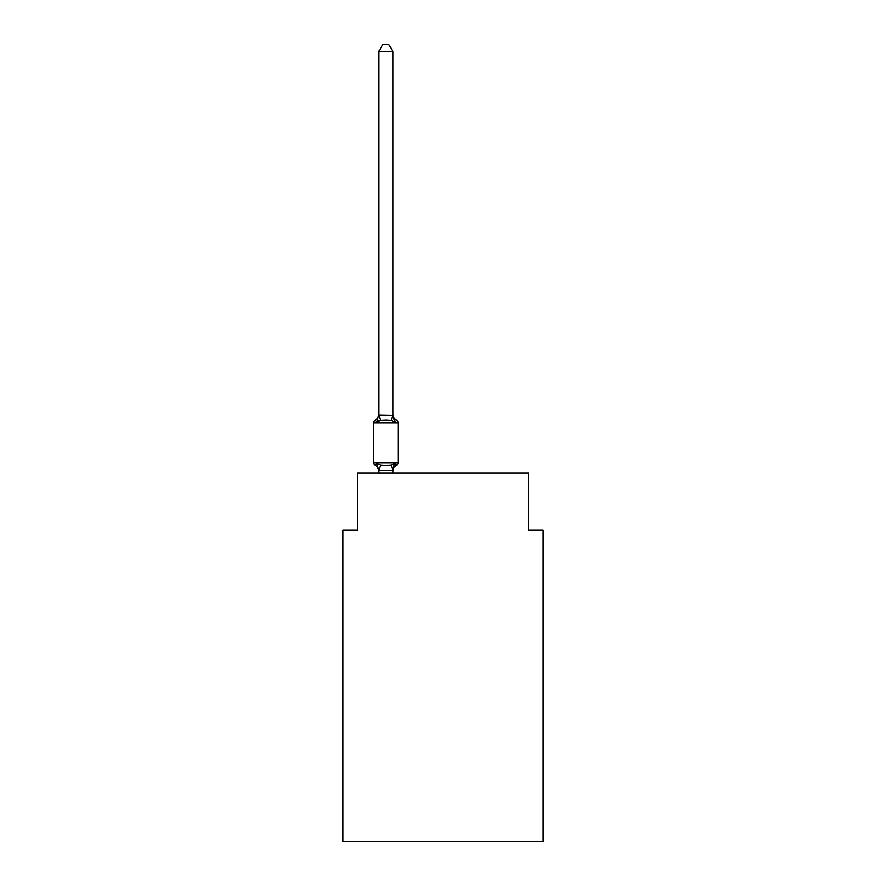 <?xml version="1.0" encoding="UTF-8"?>
<svg xmlns="http://www.w3.org/2000/svg" width="886" height="886" viewBox="0 0 886 886"><rect width="100%" height="100%" fill="white"/><g stroke="black" fill="none" stroke-linecap="round" stroke-linejoin="round"><path stroke-width="1.33" d="M542.996 841.7L542.996 530.282L528.709 530.282L528.709 473.146L357.291 473.146L357.291 530.282L343.004 530.282L343.004 841.7L542.996 841.7M378.721 470.931L378.721 470.931A6.291 6.291 0 0 0 375.177 465.283A2.857 2.857 0 0 1 373.571 462.714A2.857 2.857 0 0 0 375.177 465.283L376.927 463.267L375.177 465.283A2.857 2.857 0 0 1 373.571 462.714A2.857 2.857 0 0 0 375.177 465.283A2.857 2.857 0 0 1 373.571 462.714A2.857 2.857 0 0 0 375.177 465.283L376.927 463.267L375.177 465.283A2.857 2.857 0 0 1 373.571 462.714A2.857 2.857 0 0 0 375.177 465.283L376.927 463.267L375.177 465.283A2.857 2.857 0 0 1 373.571 462.714A2.857 2.857 0 0 0 375.177 465.283A2.857 2.857 0 0 1 373.571 462.714A2.857 2.857 0 0 0 375.177 465.283L376.927 463.267L375.177 465.283A2.857 2.857 0 0 1 373.571 462.714A2.857 2.857 0 0 0 375.177 465.283L376.927 463.267L375.177 465.283A2.857 2.857 0 0 1 373.571 462.714A2.857 2.857 0 0 0 375.177 465.283L376.927 463.267L375.177 465.283A2.857 2.857 0 0 1 373.571 462.714A2.857 2.857 0 0 0 375.177 465.283A2.857 2.857 0 0 1 373.571 462.714A2.857 2.857 0 0 0 375.177 465.283L376.927 463.267L375.177 465.283A2.857 2.857 0 0 1 373.571 462.714A2.857 2.857 0 0 0 375.177 465.283L376.927 463.267L375.177 465.283A2.857 2.857 0 0 1 373.571 462.714A2.857 2.857 0 0 0 375.177 465.283L376.927 463.267L375.177 465.283A2.857 2.857 0 0 1 373.571 462.714A2.857 2.857 0 0 0 375.177 465.283A2.857 2.857 0 0 1 373.571 462.714A2.857 2.857 0 0 0 375.177 465.283L376.927 463.267L375.177 465.283A2.857 2.857 0 0 1 373.571 462.714A2.857 2.857 0 0 0 375.177 465.283L376.927 463.267L375.177 465.283A2.857 2.857 0 0 1 373.571 462.714A2.857 2.857 0 0 0 375.177 465.283A2.857 2.857 0 0 1 373.571 462.714A2.857 2.857 0 0 0 375.177 465.283A2.857 2.857 0 0 1 373.571 462.714A2.857 2.857 0 0 0 375.177 465.283L376.927 463.267L375.177 465.283A2.857 2.857 0 0 1 373.571 462.714A2.857 2.857 0 0 0 375.177 465.283L376.927 463.267L375.177 465.283A2.857 2.857 0 0 1 373.571 462.714A2.857 2.857 0 0 0 375.177 465.283A2.857 2.857 0 0 1 373.571 462.714A2.857 2.857 0 0 0 375.177 465.283L376.927 463.267L375.177 465.283A2.857 2.857 0 0 1 373.571 462.714A2.857 2.857 0 0 0 375.177 465.283L376.927 463.267L375.177 465.283A2.857 2.857 0 0 1 373.571 462.714A2.857 2.857 0 0 0 375.177 465.283L376.927 463.267L375.177 465.283A2.857 2.857 0 0 1 373.571 462.714A2.857 2.857 0 0 0 375.177 465.283A2.857 2.857 0 0 1 373.571 462.714A2.857 2.857 0 0 0 375.177 465.283L376.927 463.267L375.177 465.283A2.857 2.857 0 0 1 373.571 462.714A2.857 2.857 0 0 0 375.177 465.283L376.927 463.267L375.177 465.283A2.857 2.857 0 0 1 373.571 462.714A2.857 2.857 0 0 0 375.177 465.283L376.927 463.267L375.177 465.283A2.857 2.857 0 0 1 373.571 462.714A2.857 2.857 0 0 0 375.177 465.283A2.857 2.857 0 0 1 373.571 462.714A2.857 2.857 0 0 0 375.177 465.283L376.927 463.267L375.177 465.283A2.857 2.857 0 0 1 373.571 462.714A2.857 2.857 0 0 0 375.177 465.283L376.927 463.267L375.177 465.283A2.857 2.857 0 0 1 373.571 462.714A2.857 2.857 0 0 0 375.177 465.283A2.857 2.857 0 0 1 373.571 462.714A2.857 2.857 0 0 0 375.177 465.283A2.857 2.857 0 0 1 373.571 462.714A2.857 2.857 0 0 0 375.177 465.283L376.927 463.267L375.177 465.283A2.857 2.857 0 0 1 373.571 462.714A2.857 2.857 0 0 0 375.177 465.283L376.927 463.267L375.177 465.283A2.857 2.857 0 0 1 373.571 462.714A2.857 2.857 0 0 0 375.177 465.283A2.857 2.857 0 0 1 373.571 462.714A2.857 2.857 0 0 0 375.177 465.283L376.927 463.267L375.177 465.283A2.857 2.857 0 0 1 373.571 462.714A2.857 2.857 0 0 0 375.177 465.283L376.927 463.267L375.177 465.283A2.857 2.857 0 0 1 373.571 462.714A2.857 2.857 0 0 0 375.177 465.283L376.927 463.267L375.177 465.283A2.857 2.857 0 0 1 373.571 462.714A2.857 2.857 0 0 0 375.177 465.283A2.857 2.857 0 0 1 373.571 462.714A2.857 2.857 0 0 0 375.177 465.283L376.927 463.267L375.177 465.283A2.857 2.857 0 0 1 373.571 462.714A2.857 2.857 0 0 0 375.177 465.283L376.927 463.267L375.177 465.283L376.927 463.267L375.177 465.283L376.927 463.267L375.177 465.283L376.927 463.267L375.177 465.283L376.927 463.267L375.177 465.283L376.927 463.267L375.177 465.283L376.927 463.267L375.177 465.283L376.927 463.267L380.504 465.106L385.864 465.394L391.213 465.106L394.791 463.267L396.54 465.283A2.857 2.857 0 0 0 398.146 462.714L398.146 422.711A2.857 2.857 0 0 0 396.54 420.141A2.857 2.857 0 0 1 398.146 422.711A2.857 2.857 0 0 0 396.54 420.141L394.791 422.157L396.54 420.141A2.857 2.857 0 0 1 398.146 422.711A2.857 2.857 0 0 0 396.54 420.141L394.791 422.157L396.54 420.141A2.857 2.857 0 0 1 398.146 422.711A2.857 2.857 0 0 0 396.54 420.141L394.791 422.157L396.54 420.141A2.857 2.857 0 0 1 398.146 422.711A2.857 2.857 0 0 0 396.54 420.141L394.791 422.157L396.54 420.141A2.857 2.857 0 0 1 398.146 422.711A2.857 2.857 0 0 0 396.54 420.141L394.791 422.157L396.54 420.141A2.857 2.857 0 0 1 398.146 422.711A2.857 2.857 0 0 0 396.54 420.141L394.791 422.157L396.54 420.141A2.857 2.857 0 0 1 398.146 422.711A2.857 2.857 0 0 0 396.54 420.141L394.791 422.157L396.54 420.141A2.857 2.857 0 0 1 398.146 422.711A2.857 2.857 0 0 0 396.54 420.141L394.791 422.157L396.54 420.141A2.857 2.857 0 0 1 398.146 422.711A2.857 2.857 0 0 0 396.54 420.141L394.791 422.157L396.54 420.141A2.857 2.857 0 0 1 398.146 422.711A2.857 2.857 0 0 0 396.54 420.141L394.791 422.157L396.54 420.141A2.857 2.857 0 0 1 398.146 422.711A2.857 2.857 0 0 0 396.54 420.141L394.791 422.157L396.54 420.141A2.857 2.857 0 0 1 398.146 422.711A2.857 2.857 0 0 0 396.54 420.141L394.791 422.157L396.54 420.141A2.857 2.857 0 0 1 398.146 422.711A2.857 2.857 0 0 0 396.54 420.141L394.791 422.157L396.54 420.141A2.857 2.857 0 0 1 398.146 422.711A2.857 2.857 0 0 0 396.54 420.141L394.791 422.157L396.54 420.141A2.857 2.857 0 0 1 398.146 422.711A2.857 2.857 0 0 0 396.54 420.141L394.791 422.157L396.54 420.141A2.857 2.857 0 0 1 398.146 422.711A2.857 2.857 0 0 0 396.54 420.141L394.791 422.157L396.54 420.141A2.857 2.857 0 0 1 398.146 422.711A2.857 2.857 0 0 0 396.54 420.141L394.791 422.157L396.54 420.141A2.857 2.857 0 0 1 398.146 422.711A2.857 2.857 0 0 0 396.54 420.141L394.791 422.157L396.54 420.141A2.857 2.857 0 0 1 398.146 422.711A2.857 2.857 0 0 0 396.54 420.141L394.791 422.157L396.54 420.141A2.857 2.857 0 0 1 398.146 422.711A2.857 2.857 0 0 0 396.54 420.141L394.791 422.157L396.54 420.141A2.857 2.857 0 0 1 398.146 422.711A2.857 2.857 0 0 0 396.54 420.141L394.791 422.157L391.213 420.318L385.864 420.03L380.504 420.318L376.927 422.157L375.177 420.141L376.927 422.157L375.177 420.141L376.927 422.157L375.177 420.141L376.927 422.157L375.177 420.141L376.927 422.157L375.177 420.141L376.927 422.157L375.177 420.141L376.927 422.157L375.177 420.141L376.927 422.157L375.177 420.141L376.927 422.157L375.177 420.141L376.927 422.157L375.177 420.141L376.927 422.157L375.177 420.141L376.927 422.157L375.177 420.141L376.927 422.157L375.177 420.141L376.927 422.157L375.177 420.141L376.927 422.157L375.177 420.141L376.927 422.157L375.177 420.141L376.927 422.157L375.177 420.141L376.927 422.157L375.177 420.141L376.927 422.157L375.177 420.141L376.927 422.157L375.177 420.141L376.927 422.157L375.177 420.141L376.927 422.157L375.177 420.141L376.927 422.157L375.177 420.141L376.927 422.157L375.177 420.141L376.927 422.157L375.177 420.141L376.927 422.157L375.177 420.141L376.927 422.157L375.177 420.141L376.927 422.157L375.177 420.141L376.927 422.157L375.177 420.141L376.927 422.157L375.177 420.141L376.927 422.157L375.177 420.141L376.927 422.157L375.177 420.141L376.927 422.157L375.177 420.141L376.927 422.157L375.177 420.141L376.927 422.157L375.177 420.141L376.927 422.157L375.177 420.141L376.927 422.157L375.177 420.141L376.927 422.157L375.177 420.141L376.927 422.157L375.177 420.141L376.927 422.157L375.177 420.141L376.927 422.157L375.177 420.141L376.927 422.157L378.721 415.08L392.996 415.335L392.996 414.493L394.791 422.157M378.721 414.493L378.721 415.335L378.721 414.493A6.291 6.291 0 0 1 375.177 420.141A2.857 2.857 0 0 0 373.571 422.711L373.571 462.714L398.146 462.714M396.54 465.283L394.791 463.267L396.54 465.283A6.291 6.291 0 0 0 392.996 470.931L393.672 466.734L392.886 470.388L378.721 470.344L376.927 463.267M392.996 415.08L392.996 51.731L378.721 51.731L378.721 415.08M378.854 420.695L376.927 422.157M392.996 473.146L392.996 470.344M378.721 473.146L378.721 470.344M394.791 463.267L393.672 466.734M392.996 414.493A6.291 6.291 0 0 0 396.54 420.141M378.721 51.731L383.007 44.3L388.71 44.3L392.996 51.731M398.146 422.711L373.571 422.711M380.504 465.106L378.831 470.388M391.213 465.106L392.886 470.388M378.831 415.047L380.504 420.318M392.886 415.047L391.213 420.318"/></g></svg>

